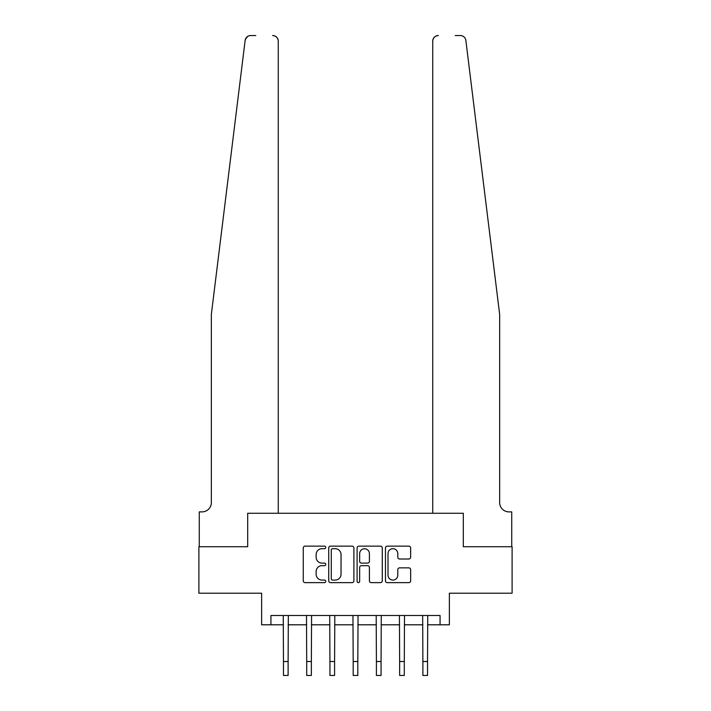 <?xml version="1.0" encoding="UTF-8"?>
<svg xmlns="http://www.w3.org/2000/svg" width="711" height="711" viewBox="0 0 711 711"><rect width="100%" height="100%" fill="white"/><g stroke="black" fill="none" stroke-linecap="round" stroke-linejoin="round"><path stroke-width="1.07" d="M325.762 547.417A1.28 1.28 0 0 0 324.483 546.137L305.099 546.137A1.822 1.822 0 0 0 303.268 547.968L303.268 580.807A1.822 1.822 0 0 0 305.099 582.629L324.483 582.629A1.28 1.28 0 0 0 325.762 581.358A1.28 1.28 0 0 0 324.483 580.078L321.976 580.078A5.839 5.839 0 0 1 316.137 574.239L316.137 571.502A5.839 5.839 0 0 1 321.976 565.663L324.483 565.663A1.28 1.28 0 0 0 325.762 564.383A1.28 1.28 0 0 0 324.483 563.112L321.976 563.112A5.839 5.839 0 0 1 316.137 557.273L316.137 554.536A5.839 5.839 0 0 1 321.976 548.696L324.483 548.696A1.28 1.28 0 0 0 325.762 547.417M408.825 559.006A1.822 1.822 0 0 0 410.647 557.175L410.647 547.968A1.822 1.822 0 0 0 408.825 546.137L387.291 546.137A1.822 1.822 0 0 0 385.469 547.968L385.469 580.807A1.822 1.822 0 0 0 387.291 582.629L408.825 582.629A1.822 1.822 0 0 0 410.647 580.807L410.647 569.68A1.822 1.822 0 0 0 408.825 567.849L399.609 567.849A1.822 1.822 0 0 0 397.787 569.68L397.787 575.199A4.879 4.879 0 0 1 392.907 580.078A4.879 4.879 0 0 1 388.019 575.199L388.019 553.576A4.879 4.879 0 0 1 392.907 548.696A4.879 4.879 0 0 1 397.787 553.576L397.787 557.175A1.822 1.822 0 0 0 399.609 559.006L408.825 559.006M245.97 38.118L245.135 40.447L211.345 314.378L211.345 502.579A9.296 9.296 0 0 1 202.057 511.876L199.267 511.876L199.267 546.723L247.686 546.723L198.893 546.723L198.893 593.196L261.63 593.196L261.63 624.8L270.927 624.8L270.927 615.504L440.073 615.504L440.073 624.8L449.37 624.8L449.37 593.196L512.107 593.196L512.107 546.723L463.314 546.723L463.314 513.271L432.732 513.271L432.732 41.122L432.732 513.271M278.268 513.271L278.268 41.122L278.268 513.271L247.686 513.271L247.686 546.723L247.686 513.271L463.314 513.271L463.314 546.723L511.733 546.723L511.733 511.876L508.943 511.876A9.296 9.296 0 0 1 499.655 502.579A9.296 9.296 0 0 0 508.943 511.876M353.9 547.968A1.822 1.822 0 0 0 352.078 546.137L330.553 546.137A1.822 1.822 0 0 0 328.722 547.968L328.722 580.807A1.822 1.822 0 0 0 330.553 582.629L352.078 582.629A1.822 1.822 0 0 0 353.9 580.807L353.9 547.968M358.922 546.137L380.447 546.137A1.822 1.822 0 0 1 382.278 547.968L382.278 580.807A1.822 1.822 0 0 1 380.447 582.629L371.24 582.629A1.822 1.822 0 0 1 369.409 580.807L369.409 567.485A1.822 1.822 0 0 0 367.587 565.663L361.472 565.663A1.822 1.822 0 0 0 359.65 567.485L359.65 581.358A1.28 1.28 0 0 1 358.371 582.629A1.28 1.28 0 0 1 357.1 581.358L357.1 547.968A1.822 1.822 0 0 1 358.922 546.137M270.927 624.8L283.467 624.8M288.115 624.8L306.708 624.8M311.356 624.8L329.94 624.8M334.588 624.8L353.18 624.8M357.82 624.8L376.412 624.8M381.06 624.8L399.644 624.8M404.292 624.8L422.885 624.8M427.533 624.8L440.073 624.8M332.552 548.696A1.28 1.28 0 0 0 331.282 549.967L331.282 578.798A1.28 1.28 0 0 0 332.552 580.078L335.201 580.078A5.839 5.839 0 0 0 341.04 574.239L341.04 554.536A5.839 5.839 0 0 0 335.201 548.696L332.552 548.696M369.409 553.665A4.879 4.879 0 0 0 364.53 548.785A4.879 4.879 0 0 0 359.65 553.665L359.65 561.281A1.822 1.822 0 0 0 361.472 563.112L367.587 563.112A1.822 1.822 0 0 0 369.409 561.281L369.409 553.665M283.254 615.504L283.467 661.506L288.115 661.506L288.337 615.504M283.467 661.506L283.467 675.45L288.115 675.45L288.115 661.506M245.482 39.078L247.739 36.385M247.526 36.519L245.997 38.074M255.773 35.55L250.663 35.55A5.572 5.572 0 0 0 245.135 40.447M278.268 41.122A5.572 5.572 0 0 0 272.686 35.55C276.055 35.906 277.912 37.763 278.268 41.122M211.345 502.579A9.296 9.296 0 0 1 202.057 511.876M487.479 215.655L465.865 40.447C462.585 34.617 462.585 34.617 465.865 40.447L499.655 314.378L499.655 502.579M455.227 35.55L460.337 35.55A5.572 5.572 0 0 1 465.865 40.447M438.314 35.55A5.572 5.572 0 0 0 432.732 41.122C433.088 37.763 434.945 35.906 438.314 35.55M306.485 615.504L306.708 661.506L311.356 661.506L311.578 615.504M306.708 661.506L306.708 675.45L311.356 675.45L311.356 661.506M329.717 615.504L329.94 661.506L334.588 661.506L334.81 615.504M329.94 661.506L329.94 675.45L334.588 675.45L334.588 661.506M352.958 615.504L353.18 661.506L357.82 661.506L358.042 615.504M353.18 661.506L353.18 675.45L357.82 675.45L357.82 661.506M376.19 615.504L376.412 661.506L381.06 661.506L381.283 615.504M376.412 661.506L376.412 675.45L381.06 675.45L381.06 661.506M399.422 615.504L399.644 661.506L404.292 661.506L404.515 615.504M399.644 661.506L399.644 675.45L404.292 675.45L404.292 661.506M422.663 615.504L422.885 661.506L427.533 661.506L427.746 615.504M422.885 661.506L422.885 675.45L427.533 675.45L427.533 661.506"/></g></svg>
